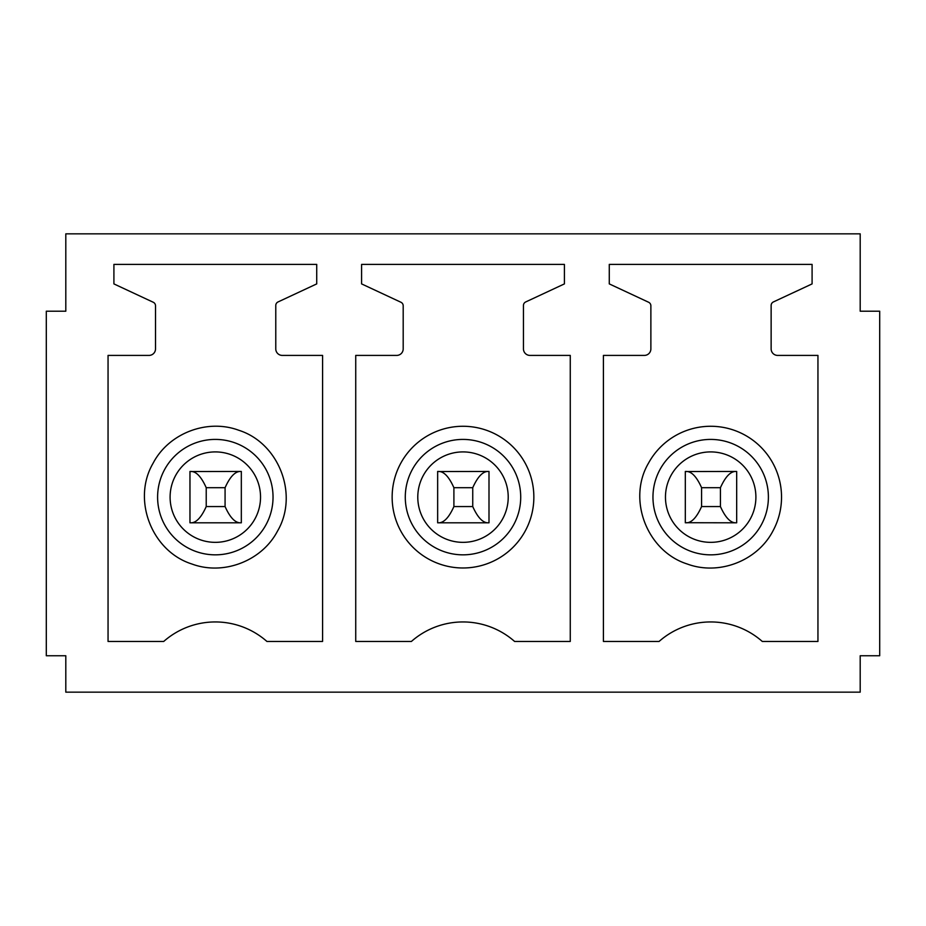 <?xml version="1.0" encoding="UTF-8"?>
<svg xmlns="http://www.w3.org/2000/svg" width="926" height="926" viewBox="0 0 926 926"><rect width="100%" height="100%" fill="white"/><g stroke="black" fill="none" stroke-linecap="round" stroke-linejoin="round"><path stroke-width="1.39" d="M648.501 463.162A70.862 70.862 0 0 1 744.654 434.942A70.862 70.862 0 0 1 772.863 531.096C757.294 560.994 718.842 575.775 687.254 564.003C647.031 551.329 627.076 499.6 648.501 463.162M771.138 305.487L771.138 348.905A6.505 6.505 0 0 0 777.643 355.41L817.947 355.41L817.947 641.452L762.283 641.452A78.004 78.004 0 0 0 659.08 641.452L603.416 641.452L603.416 355.41L644.369 355.41A6.505 6.505 0 0 0 650.874 348.917L650.874 305.788A3.901 3.901 0 0 0 648.617 302.258L609.273 283.9L609.273 264.396L812.09 264.396L812.09 283.9L773.384 301.945A3.901 3.901 0 0 0 771.138 305.487L771.138 348.905M603.416 355.41L644.369 355.41M735.626 471.45C730.313 471.531 725.255 476.948 720.428 487.701L720.428 506.557C725.255 517.31 730.313 522.727 735.626 522.808L736.679 522.808L735.626 522.808L736.679 522.808L736.679 471.45L685.321 471.542M735.626 522.808L685.321 522.715M65.804 655.747L46.3 655.747L46.3 311.205L65.804 311.205L65.804 233.85L860.196 233.85L860.196 311.205L879.7 311.205L879.7 655.747L860.196 655.747L860.196 692.15L65.804 692.15L65.804 655.747M396.687 355.41A6.505 6.505 0 0 0 403.192 348.917L403.192 305.788A3.901 3.901 0 0 0 400.946 302.258L361.591 283.9L361.591 264.396L564.409 264.396L564.409 283.9L525.713 301.945A3.901 3.901 0 0 0 523.456 305.487L523.456 348.905A6.505 6.505 0 0 0 529.961 355.41L570.266 355.41L570.266 641.452L514.601 641.452A78.004 78.004 0 0 0 411.399 641.452L355.734 641.452L355.734 355.41L396.687 355.41M108.053 641.452L108.053 355.41L149.005 355.41A6.505 6.505 0 0 0 155.51 348.917L155.51 305.788A3.901 3.901 0 0 0 153.265 302.258L113.91 283.9L113.91 264.396L316.727 264.396L316.727 283.9L278.031 301.945A3.901 3.901 0 0 0 275.774 305.487L275.774 348.905A6.505 6.505 0 0 0 282.28 355.41L322.584 355.41L322.584 641.452L266.919 641.452A78.004 78.004 0 0 0 163.717 641.452L108.053 641.452M400.819 463.162A70.862 70.862 0 0 0 429.027 559.316A70.862 70.862 0 0 0 525.181 531.096A70.862 70.862 0 0 0 496.973 434.942A70.862 70.862 0 0 0 400.819 463.162M277.499 531.096C261.931 560.994 223.479 575.775 191.89 564.003C151.679 551.329 131.712 499.6 153.137 463.162C168.706 433.264 207.158 418.483 238.746 430.254C278.969 442.929 298.924 494.658 277.499 531.096M189.969 522.715L189.969 471.45L191.022 471.45L189.969 471.45L189.969 522.808L241.327 522.808L240.274 522.808L241.327 522.808L241.327 471.45L189.969 471.542M437.651 522.808L437.651 471.45L438.704 471.45L437.651 471.45L437.651 522.808L488.997 522.808L487.956 522.808L488.997 522.808L488.997 471.45L437.651 471.542M241.327 471.45L240.274 471.45L241.327 471.45M240.274 522.808C234.961 522.727 229.891 517.31 225.076 506.557L225.076 487.701L206.22 487.701L206.22 506.557C201.405 517.333 196.335 522.75 191.022 522.808M206.22 487.701C201.405 476.925 196.335 471.508 191.022 471.45M225.076 487.701C229.891 476.948 234.961 471.531 240.274 471.45M225.076 506.557L206.22 506.557M488.997 471.45L487.956 471.45L488.997 471.45M487.956 522.808C482.643 522.727 477.573 517.31 472.746 506.557L472.746 487.701L453.902 487.701L453.902 506.557C449.075 517.333 444.017 522.75 438.704 522.808M453.902 487.701C449.075 476.925 444.017 471.508 438.704 471.45M472.746 487.701C477.573 476.948 482.643 471.531 487.956 471.45M472.746 506.557L453.902 506.557M685.321 471.45L686.374 471.45L685.321 471.45L685.321 522.808M720.428 487.701L701.584 487.701L701.584 506.557C696.757 517.333 691.699 522.75 686.374 522.808M701.584 487.701C696.757 476.925 691.699 471.508 686.374 471.45M720.428 506.557L701.584 506.557M660.03 469.459A57.713 57.713 0 0 1 738.346 446.482A57.713 57.713 0 0 1 761.334 524.799A57.713 57.713 0 0 1 683.006 547.775A57.713 57.713 0 0 1 660.03 469.459M671.003 475.455A45.212 45.212 0 0 1 732.362 457.444A45.212 45.212 0 0 1 750.361 518.803A45.212 45.212 0 0 1 689.002 536.814A45.212 45.212 0 0 1 671.003 475.455M513.652 524.799A57.713 57.713 0 0 1 435.336 547.775A57.713 57.713 0 0 1 412.348 469.459A57.713 57.713 0 0 1 490.664 446.482A57.713 57.713 0 0 1 513.652 524.799M265.97 524.799A57.713 57.713 0 0 1 187.654 547.775A57.713 57.713 0 0 1 164.666 469.459A57.713 57.713 0 0 1 242.994 446.482A57.713 57.713 0 0 1 265.97 524.799M502.679 518.803A45.212 45.212 0 0 1 441.32 536.814A45.212 45.212 0 0 1 423.321 475.455A45.212 45.212 0 0 1 484.68 457.444A45.212 45.212 0 0 1 502.679 518.803M254.997 518.803A45.212 45.212 0 0 1 193.638 536.814A45.212 45.212 0 0 1 175.639 475.455A45.212 45.212 0 0 1 236.998 457.444A45.212 45.212 0 0 1 254.997 518.803"/></g></svg>
